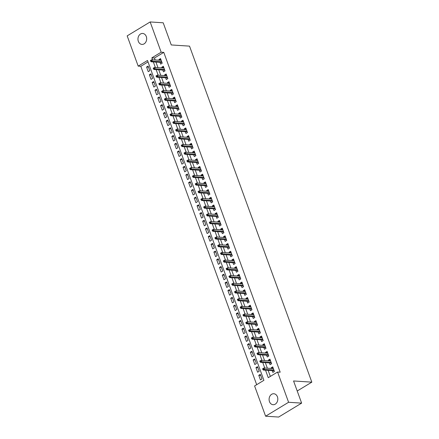 <?xml version="1.0" encoding="UTF-8"?>
<svg xmlns="http://www.w3.org/2000/svg" width="439" height="439" viewBox="0 0 439 439"><rect width="100%" height="100%" fill="white"/><g stroke="black" fill="none" stroke-linecap="round" stroke-linejoin="round"><path stroke-width="0.66" d="M146.291 36.525A5.493 4.357 93.7 0 1 141.962 44.416A5.493 4.357 93.7 0 1 138.34 41.337A5.493 4.357 93.7 0 1 142.67 33.452A5.493 4.357 93.7 0 1 146.291 36.525M277.426 396.818A5.493 4.357 93.7 0 1 273.096 404.709A5.493 4.357 93.7 0 1 269.475 401.636A5.493 4.357 93.7 0 1 273.804 393.745A5.493 4.357 93.7 0 1 277.426 396.818M150.16 21.95L163.204 22.795L171.265 44.954L189.527 46.133L311.827 382.149L293.565 380.97L301.631 403.123L278.644 417.05L265.606 416.205L254.593 385.958L263.91 380.311L147.504 60.478L138.186 66.124L127.173 35.877L150.16 21.95L161.168 52.197L151.85 57.844L152.552 59.775M148.025 61.91L140.793 66.294L256.683 384.69M140.793 66.294L138.186 66.124M160.021 62.36L160.669 64.127L162.221 63.189L160.537 58.563L158.984 59.506L159.236 60.209M162.825 70.07L163.473 71.837L165.026 70.893L163.341 66.273L161.788 67.211L162.046 67.913M165.635 77.774L166.277 79.541L167.83 78.603L166.145 73.977L164.592 74.921L164.85 75.618M168.439 85.484L169.081 87.251L170.634 86.307L168.949 81.687L167.396 82.625L167.654 83.328M171.243 93.189L171.885 94.956L173.438 94.017L171.759 89.391L170.206 90.335L170.458 91.032M174.047 100.893L174.689 102.666L176.242 101.722L174.563 97.101L173.01 98.04L173.262 98.742M176.851 108.603L177.499 110.37L179.052 109.432L177.367 104.806L175.814 105.744L176.066 106.447M179.661 116.308L180.303 118.075L181.856 117.136L180.171 112.51L178.618 113.454L178.876 114.156M182.465 124.017L183.107 125.784L184.66 124.841L182.975 120.22L181.422 121.159L181.68 121.861M185.269 131.722L185.911 133.489L187.464 132.551L185.779 127.925L184.226 128.868L184.484 129.565M188.073 139.432L188.715 141.199L190.268 140.255L188.589 135.635L187.036 136.573L187.288 137.275M190.877 147.136L191.519 148.903L193.072 147.965L191.393 143.339L189.84 144.283L190.092 144.98M193.681 154.846L194.329 156.613L195.882 155.669L194.197 151.049L192.644 151.987L192.897 152.69M196.491 162.551L197.133 164.318L198.686 163.379L197.001 158.753L195.448 159.692L195.706 160.394M199.295 170.255L199.937 172.028L201.49 171.084L199.805 166.458L198.252 167.402L198.51 168.104M202.099 177.965L202.741 179.732L204.294 178.788L202.609 174.168L201.057 175.106L201.314 175.809M204.903 185.67L205.545 187.437L207.098 186.498L205.419 181.872L203.866 182.816L204.119 183.518M207.707 193.379L208.349 195.146L209.902 194.203L208.223 189.582L206.67 190.521L206.923 191.223M210.511 201.084L211.159 202.851L212.712 201.913L211.027 197.287L209.474 198.23L209.727 198.927M213.321 208.794L213.963 210.561L215.516 209.617L213.831 204.997L212.278 205.935L212.536 206.637M216.125 216.498L216.767 218.265L218.32 217.327L216.636 212.701L215.083 213.639L215.34 214.342M218.929 224.203L219.571 225.975L221.124 225.031L219.44 220.405L217.887 221.349L218.145 222.052M221.733 231.913L222.375 233.68L223.928 232.736L222.249 228.115L220.696 229.054L220.949 229.756M224.538 239.617L225.18 241.384L226.738 240.446L225.053 235.82L223.5 236.764L223.753 237.466M227.342 247.327L227.989 249.094L229.542 248.15L227.857 243.53L226.304 244.468L226.557 245.171M230.151 255.032L230.793 256.799L232.346 255.86L230.662 251.234L229.109 252.178L229.367 252.875M232.955 262.741L233.597 264.508L235.15 263.565L233.466 258.944L231.913 259.883L232.171 260.585M235.759 270.446L236.401 272.213L237.954 271.275L236.27 266.649L234.717 267.587L234.975 268.289M238.564 278.15L239.206 279.923L240.759 278.979L239.079 274.353L237.526 275.297L237.779 275.999M241.368 285.86L242.015 287.627L243.568 286.689L241.884 282.063L240.331 283.001L240.583 283.704M244.172 293.565L244.819 295.332L246.372 294.393L244.688 289.767L243.135 290.711L243.393 291.414M246.981 301.275L247.623 303.042L249.176 302.098L247.492 297.477L245.939 298.416L246.197 299.118M249.786 308.979L250.428 310.746L251.981 309.808L250.296 305.182L248.743 306.126L249.001 306.823M252.59 316.689L253.232 318.456L254.785 317.512L253.105 312.892L251.552 313.83L251.805 314.533M255.394 324.394L256.036 326.161L257.589 325.222L255.91 320.596L254.357 321.535L254.609 322.237M258.198 332.098L258.845 333.87L260.398 332.927L258.714 328.301L257.161 329.245L257.413 329.947M261.002 339.808L261.649 341.575L263.202 340.637L261.518 336.011L259.965 336.949L260.223 337.651M263.812 347.512L264.454 349.279L266.007 348.341L264.322 343.715L262.769 344.659L263.027 345.361M266.616 355.222L267.258 356.989L268.811 356.045L267.126 351.425L265.573 352.363L265.831 353.066M269.42 362.927L270.062 364.694L271.615 363.755L269.936 359.129L268.383 360.073L268.635 360.77M260.7 375.433L258.763 375.307L260.442 379.927L261.995 378.989L260.316 374.363L258.763 375.307M257.896 367.723L255.953 367.597L257.638 372.223L259.191 371.279L257.506 366.658L255.953 367.597M255.092 360.018L253.149 359.892L254.834 364.518L256.387 363.574L254.702 358.948L253.149 359.892M252.288 352.308L250.345 352.182L252.03 356.808L253.583 355.87L251.898 351.244L250.345 352.182M249.484 344.604L247.541 344.478L249.226 349.104L250.779 348.16L249.094 343.539L247.541 344.478M246.68 336.894L244.737 336.773L246.416 341.394L247.969 340.455L246.29 335.83L244.737 336.773M243.87 329.19L241.933 329.063L243.612 333.689L245.165 332.746L243.486 328.125L241.933 329.063M241.066 321.485L239.123 321.359L240.808 325.979L242.361 325.041L240.676 320.415L239.123 321.359M238.262 313.775L236.319 313.649L238.004 318.275L239.557 317.331L237.872 312.711L236.319 313.649M235.458 306.071L233.515 305.945L235.2 310.565L236.753 309.627L235.068 305.001L233.515 305.945M232.654 298.361L230.711 298.235L232.396 302.861L233.949 301.922L232.264 297.296L230.711 298.235M229.849 290.656L227.907 290.53L229.586 295.156L231.139 294.212L229.46 289.592L227.907 290.53M227.04 282.946L225.103 282.826L226.782 287.446L228.335 286.508L226.656 281.882L225.103 282.826M224.236 275.242L222.293 275.116L223.978 279.742L225.531 278.798L223.846 274.177L222.293 275.116M221.432 267.538L219.489 267.411L221.174 272.032L222.727 271.093L221.042 266.468L219.489 267.411M218.627 259.828L216.685 259.701L218.37 264.327L219.923 263.384L218.238 258.763L216.685 259.701M215.823 252.123L213.881 251.997L215.565 256.617L217.118 255.679L215.434 251.053L213.881 251.997M213.014 244.413L211.077 244.287L212.756 248.913L214.309 247.975L212.63 243.349L211.077 244.287M210.21 236.709L208.273 236.583L209.952 241.209L211.505 240.265L209.826 235.644L208.273 236.583M207.406 228.999L205.463 228.878L207.148 233.499L208.701 232.56L207.016 227.934L205.463 228.878M204.601 221.294L202.659 221.168L204.344 225.794L205.896 224.85L204.212 220.23L202.659 221.168M201.797 213.59L199.855 213.464L201.539 218.084L203.092 217.146L201.408 212.52L199.855 213.464M198.993 205.88L197.051 205.754L198.735 210.38L200.288 209.436L198.604 204.815L197.051 205.754M196.184 198.176L194.247 198.049L195.926 202.67L197.479 201.731L195.799 197.106L194.247 198.049M193.379 190.466L191.442 190.339L193.122 194.965L194.675 194.027L192.995 189.401L191.442 190.339M190.575 182.761L188.633 182.635L190.317 187.261L191.87 186.317L190.186 181.691L188.633 182.635M187.771 175.051L185.829 174.931L187.513 179.551L189.066 178.613L187.382 173.987L185.829 174.931M184.967 167.347L183.025 167.221L184.709 171.847L186.262 170.903L184.578 166.282L183.025 167.221M182.163 159.642L180.22 159.516L181.905 164.137L183.458 163.198L181.773 158.572L180.22 159.516M179.353 151.932L177.416 151.806L179.096 156.432L180.648 155.488L178.969 150.868L177.416 151.806M176.549 144.228L174.612 144.102L176.291 148.722L177.844 147.784L176.165 143.158L174.612 144.102M173.745 136.518L171.803 136.392L173.487 141.018L175.04 140.079L173.356 135.453L171.803 136.392M170.941 128.814L168.999 128.687L170.683 133.313L172.236 132.369L170.552 127.744L168.999 128.687M168.137 121.104L166.194 120.983L167.879 125.603L169.432 124.665L167.747 120.039L166.194 120.983M165.333 113.399L163.39 113.273L165.075 117.899L166.628 116.955L164.943 112.335L163.39 113.273M162.523 105.695L160.586 105.569L162.265 110.189L163.818 109.251L162.139 104.625L160.586 105.569M159.719 97.985L157.777 97.859L159.461 102.485L161.014 101.541L159.33 96.92L157.777 97.859M156.915 90.28L154.972 90.154L156.657 94.775L158.21 93.836L156.525 89.21L154.972 90.154M154.111 82.57L152.168 82.444L153.853 87.07L155.406 86.132L153.721 81.506L152.168 82.444M151.307 74.866L149.364 74.74L151.049 79.366L152.602 78.422L150.917 73.796L149.364 74.74M149.798 70.717L148.113 66.091L146.56 67.03L148.245 71.656L149.798 70.717M265.54 370.203L268.262 377.677L277.58 372.031L280.186 372.201L163.78 52.367L154.462 58.014L155.165 59.945M155.944 62.097L157.969 67.65M158.753 69.806L160.773 75.354M161.557 77.511L163.577 83.064M164.362 85.221L166.381 90.769M167.166 92.925L169.185 98.479M169.97 100.63L171.995 106.183M172.774 108.34L174.799 113.893M175.584 116.044L177.603 121.598M178.388 123.754L180.407 129.302M181.192 131.459L183.211 137.012M183.996 139.168L186.015 144.716M186.8 146.873L188.825 152.426M189.61 154.577L191.629 160.131M192.414 162.287L194.433 167.841M195.218 169.992L197.237 175.545M198.022 177.702L200.041 183.25M200.826 185.406L202.845 190.96M203.63 193.116L205.655 198.664M206.44 200.821L208.459 206.374M209.244 208.525L211.263 214.078M212.048 216.235L214.067 221.788M214.852 223.939L216.871 229.493M217.656 231.649L219.676 237.197M220.46 239.354L222.485 244.907M223.27 247.064L225.289 252.612M226.074 254.768L228.093 260.322M228.878 262.473L230.898 268.026M231.682 270.183L233.702 275.736M234.486 277.887L236.506 283.44M237.29 285.597L239.315 291.145M240.1 293.301L242.119 298.855M242.904 301.011L244.924 306.559M245.708 308.716L247.728 314.269M248.512 316.42L250.532 321.974M251.317 324.13L253.336 329.684M254.121 331.835L256.146 337.388M256.93 339.545L258.95 345.092M259.734 347.249L261.754 352.802M262.538 354.959L264.558 360.507M265.343 362.663L267.362 368.217M268.147 370.368L270.347 376.415M272.224 370.637L272.866 372.404L274.419 371.46L272.74 366.839L271.187 367.778L271.439 368.48M297.219 391.001L311.827 382.149M301.631 403.123L288.588 402.283L265.606 416.205M163.78 52.367L161.168 52.197M277.58 372.031L288.588 402.283M153.337 61.932L155.357 67.48M156.141 69.636L158.166 75.19M158.945 77.341L160.97 82.894M161.755 85.051L163.774 90.604M164.559 92.755L166.579 98.309M167.363 100.465L169.383 106.013M170.167 108.17L172.187 113.723M172.971 115.88L174.996 121.427M175.776 123.584L177.8 129.137M178.585 131.288L180.605 136.842M181.389 138.998L183.409 144.552M184.193 146.703L186.213 152.256M186.998 154.413L189.017 159.961M189.802 162.117L191.827 167.671M192.611 169.827L194.631 175.375M195.415 177.532L197.435 183.085M198.219 185.236L200.239 190.789M201.024 192.946L203.043 198.499M203.828 200.65L205.847 206.204M206.632 208.36L208.657 213.908M209.441 216.065L211.461 221.618M212.246 223.775L214.265 229.323M215.05 231.479L217.069 237.033M217.854 239.184L219.873 244.737M220.658 246.894L222.677 252.447M223.462 254.598L225.487 260.151M226.272 262.308L228.291 267.856M229.076 270.012L231.095 275.566M231.88 277.722L233.899 283.27M234.684 285.427L236.703 290.98M237.488 293.131L239.507 298.685M240.292 300.841L242.317 306.395M243.102 308.546L245.121 314.099M245.906 316.256L247.925 321.803M248.71 323.96L250.729 329.513M251.514 331.67L253.533 337.218M254.318 339.374L256.338 344.928M257.122 347.079L259.147 352.632M259.932 354.789L261.951 360.342M262.736 362.493L264.755 368.047M154.462 58.014L151.85 57.844M273.124 367.904L271.187 367.778M148.503 67.156L146.56 67.03M270.32 360.194L268.383 360.073M267.516 352.49L265.573 352.363M264.712 344.785L262.769 344.659M261.907 337.075L259.965 336.949M259.103 329.371L257.161 329.245M256.294 321.661L254.357 321.535M253.49 313.956L251.552 313.83M250.685 306.246L248.743 306.126M247.881 298.542L245.939 298.416M245.077 290.837L243.135 290.711M242.273 283.128L240.331 283.001M239.464 275.423L237.526 275.297M236.659 267.713L234.717 267.587M233.855 260.009L231.913 259.883M231.051 252.299L229.109 252.178M228.247 244.594L226.304 244.468M225.443 236.89L223.5 236.764M222.633 229.18L220.696 229.054M219.829 221.475L217.887 221.349M217.025 213.766L215.083 213.639M214.221 206.061L212.278 205.935M211.417 198.351L209.474 198.23M208.613 190.647L206.67 190.521M205.803 182.942L203.866 182.816M202.999 175.232L201.057 175.106M200.195 167.528L198.252 167.402M197.391 159.818L195.448 159.692M194.587 152.113L192.644 151.987M191.777 144.404L189.84 144.283M188.973 136.699L187.036 136.573M186.169 128.995L184.226 128.868M183.365 121.285L181.422 121.159M180.561 113.58L178.618 113.454M177.757 105.87L175.814 105.744M174.947 98.166L173.01 98.04M172.143 90.456L170.206 90.335M169.339 82.752L167.396 82.625M166.535 75.047L164.592 74.921M163.731 67.337L161.788 67.211M160.926 59.633L158.984 59.506M263.499 369.188L263.219 368.414L262.599 368.793L262.879 369.561L263.499 369.188L264.536 369.386L264.031 367.997L273.382 368.606M273.887 369.995L264.536 369.386L263.416 370.066L274.166 370.757M262.879 369.561L263.416 370.066M264.031 367.997L263.219 368.414M260.695 361.478L260.415 360.71L259.789 361.083L260.075 361.857L260.695 361.478L261.732 361.681L261.227 360.293L270.578 360.896M271.082 362.285L261.732 361.681L260.612 362.356L271.362 363.053M260.075 361.857L260.612 362.356M261.227 360.293L260.415 360.71M257.891 353.774L257.605 353L256.985 353.379L257.265 354.147L257.891 353.774L258.928 353.971L258.423 352.588L267.774 353.192M268.278 354.58L258.928 353.971L257.808 354.652L268.558 355.349M257.265 354.147L257.808 354.652M258.423 352.588L257.605 353M255.081 346.064L254.801 345.295L254.181 345.669L254.461 346.442L255.081 346.064L256.124 346.267L255.619 344.878L264.964 345.482M265.469 346.87L256.124 346.267L255.004 346.942L265.749 347.639M254.461 346.442L255.004 346.942M255.619 344.878L254.801 345.295M252.277 338.359L251.997 337.586L251.377 337.964L251.657 338.732L252.277 338.359L253.319 338.562L252.815 337.174L262.16 337.778M262.665 339.166L253.319 338.562L252.2 339.237L262.945 339.934M251.657 338.732L252.2 339.237M252.815 337.174L251.997 337.586M249.473 330.649L249.193 329.881L248.573 330.26L248.853 331.028L249.473 330.649L250.51 330.852L250.005 329.464L259.356 330.073M259.861 331.456L250.51 330.852L249.396 331.533L260.14 332.224M248.853 331.028L249.396 331.533M250.005 329.464L249.193 329.881M246.669 322.945L246.389 322.177L245.769 322.55L246.049 323.324L246.669 322.945L247.706 323.148L247.201 321.76L256.552 322.363M257.056 323.752L247.706 323.148L246.586 323.823L257.336 324.52M246.049 323.324L246.586 323.823M247.201 321.76L246.389 322.177M243.864 315.24L243.585 314.467L242.959 314.845L243.244 315.614L243.864 315.24L244.902 315.438L244.397 314.05L253.747 314.659M254.252 316.047L244.902 315.438L243.782 316.118L254.532 316.81M243.244 315.614L243.782 316.118M244.397 314.05L243.585 314.467M241.06 307.53L240.775 306.762L240.155 307.135L240.435 307.909L241.06 307.53L242.098 307.734L241.593 306.345L250.943 306.949M251.448 308.337L242.098 307.734L240.978 308.408L251.728 309.105M240.435 307.909L240.978 308.408M241.593 306.345L240.775 306.762M238.251 299.826L237.971 299.052L237.351 299.431L237.631 300.199L238.251 299.826L239.293 300.024L238.789 298.641L248.134 299.244M248.639 300.633L239.293 300.024L238.174 300.704L248.918 301.401M237.631 300.199L238.174 300.704M238.789 298.641L237.971 299.052M235.447 292.116L235.167 291.348L234.547 291.721L234.827 292.495L235.447 292.116L236.489 292.319L235.984 290.931L245.33 291.534M245.835 292.923L236.489 292.319L235.37 292.994L246.114 293.691M234.827 292.495L235.37 292.994M235.984 290.931L235.167 291.348M232.643 284.412L232.363 283.638L231.743 284.017L232.022 284.785L232.643 284.412L233.68 284.615L233.175 283.226L242.526 283.83M243.03 285.218L233.68 284.615L232.566 285.29L243.31 285.987M232.022 284.785L232.566 285.29M233.175 283.226L232.363 283.638M229.838 276.702L229.559 275.933L228.938 276.312L229.218 277.08L229.838 276.702L230.876 276.905L230.371 275.516L239.721 276.126M240.226 277.508L230.876 276.905L229.756 277.585L240.506 278.277M229.218 277.08L229.756 277.585M230.371 275.516L229.559 275.933M227.034 268.997L226.754 268.229L226.129 268.602L226.414 269.376L227.034 268.997L228.071 269.2L227.567 267.812L236.917 268.416M237.422 269.804L228.071 269.2L226.952 269.875L237.702 270.572M226.414 269.376L226.952 269.875M227.567 267.812L226.754 268.229M224.23 261.293L223.945 260.519L223.325 260.898L223.605 261.666L224.23 261.293L225.267 261.49L224.763 260.102L234.113 260.711M234.618 262.094L225.267 261.49L224.148 262.171L234.898 262.862M223.605 261.666L224.148 262.171M224.763 260.102L223.945 260.519M221.421 253.583L221.141 252.815L220.521 253.188L220.801 253.962L221.421 253.583L222.463 253.786L221.958 252.398L231.304 253.001M231.808 254.39L222.463 253.786L221.344 254.461L232.088 255.158M220.801 253.962L221.344 254.461M221.958 252.398L221.141 252.815M218.617 245.878L218.337 245.105L217.717 245.483L217.996 246.252L218.617 245.878L219.659 246.076L219.154 244.693L228.499 245.297M229.004 246.685L219.659 246.076L218.54 246.756L229.284 247.453M217.996 246.252L218.54 246.756M219.154 244.693L218.337 245.105M215.812 238.168L215.533 237.4L214.912 237.773L215.192 238.547L215.812 238.168L216.85 238.372L216.345 236.983L225.695 237.587M226.2 238.975L216.85 238.372L215.736 239.046L226.48 239.743M215.192 238.547L215.736 239.046M216.345 236.983L215.533 237.4M213.008 230.464L212.728 229.69L212.108 230.069L212.388 230.837L213.008 230.464L214.045 230.667L213.541 229.279L222.891 229.882M223.396 231.271L214.045 230.667L212.926 231.342L223.676 232.039M212.388 230.837L212.926 231.342M213.541 229.279L212.728 229.69M210.204 222.754L209.924 221.986L209.299 222.364L209.579 223.133L210.204 222.754L211.241 222.957L210.736 221.569L220.087 222.178M220.592 223.561L211.241 222.957L210.122 223.638L220.872 224.329M209.579 223.133L210.122 223.638M210.736 221.569L209.924 221.986M207.4 215.05L207.115 214.276L206.495 214.655L206.774 215.428L207.4 215.05L208.437 215.253L207.932 213.864L217.283 214.468M217.788 215.856L208.437 215.253L207.318 215.928L218.062 216.625M206.774 215.428L207.318 215.928M207.932 213.864L207.115 214.276M204.59 207.345L204.311 206.571L203.691 206.95L203.97 207.718L204.59 207.345L205.633 207.543L205.128 206.154L214.473 206.764M214.978 208.146L205.633 207.543L204.514 208.223L215.258 208.915M203.97 207.718L204.514 208.223M205.128 206.154L204.311 206.571M201.786 199.635L201.506 198.867L200.886 199.24L201.166 200.014L201.786 199.635L202.823 199.838L202.319 198.45L211.669 199.054M212.174 200.442L202.823 199.838L201.71 200.513L212.454 201.21M201.166 200.014L201.71 200.513M202.319 198.45L201.506 198.867M198.982 191.931L198.702 191.157L198.082 191.536L198.362 192.304L198.982 191.931L200.019 192.128L199.515 190.745L208.865 191.349M209.37 192.737L200.019 192.128L198.905 192.809L209.65 193.506M198.362 192.304L198.905 192.809M199.515 190.745L198.702 191.157M196.178 184.221L195.898 183.453L195.278 183.826L195.558 184.599L196.178 184.221L197.215 184.424L196.71 183.036L206.061 183.639M206.566 185.028L197.215 184.424L196.096 185.099L206.846 185.796M195.558 184.599L196.096 185.099M196.71 183.036L195.898 183.453M193.374 176.516L193.094 175.743L192.469 176.121L192.748 176.89L193.374 176.516L194.411 176.719L193.906 175.331L203.257 175.935M203.762 177.323L194.411 176.719L193.292 177.394L204.042 178.091M192.748 176.89L193.292 177.394M193.906 175.331L193.094 175.743M190.564 168.806L190.285 168.038L189.664 168.411L189.944 169.185L190.564 168.806L191.607 169.01L191.102 167.621L200.453 168.23M200.958 169.613L191.607 169.01L190.488 169.69L201.232 170.381M189.944 169.185L190.488 169.69M191.102 167.621L190.285 168.038M187.76 161.102L187.48 160.328L186.86 160.707L187.14 161.481L187.76 161.102L188.803 161.305L188.298 159.917L197.643 160.52M198.148 161.909L188.803 161.305L187.683 161.98L198.428 162.677M187.14 161.481L187.683 161.98M188.298 159.917L187.48 160.328M184.956 153.392L184.676 152.624L184.056 153.002L184.336 153.771L184.956 153.392L185.993 153.595L185.488 152.207L194.839 152.816M195.344 154.199L185.993 153.595L184.879 154.276L195.624 154.967M184.336 153.771L184.879 154.276M185.488 152.207L184.676 152.624M182.152 145.688L181.872 144.919L181.252 145.293L181.532 146.066L182.152 145.688L183.189 145.891L182.684 144.502L192.035 145.106M192.54 146.494L183.189 145.891L182.075 146.566L192.82 147.263M181.532 146.066L182.075 146.566M182.684 144.502L181.872 144.919M179.348 137.983L179.068 137.209L178.443 137.588L178.728 138.356L179.348 137.983L180.385 138.181L179.88 136.798L189.231 137.402M189.736 138.79L180.385 138.181L179.266 138.861L190.016 139.558M178.728 138.356L179.266 138.861M179.88 136.798L179.068 137.209M176.544 130.273L176.264 129.505L175.638 129.878L175.918 130.652L176.544 130.273L177.581 130.476L177.076 129.088L186.427 129.692M186.932 131.08L177.581 130.476L176.462 131.151L187.212 131.848M175.918 130.652L176.462 131.151M177.076 129.088L176.264 129.505M173.734 122.569L173.454 121.795L172.834 122.174L173.114 122.942L173.734 122.569L174.777 122.772L174.272 121.383L183.617 121.987M184.122 123.375L174.777 122.772L173.657 123.447L184.402 124.144M173.114 122.942L173.657 123.447M174.272 121.383L173.454 121.795M170.93 114.859L170.65 114.091L170.03 114.464L170.31 115.237L170.93 114.859L171.973 115.062L171.468 113.674L180.813 114.283M181.318 115.666L171.973 115.062L170.853 115.742L181.598 116.434M170.31 115.237L170.853 115.742M171.468 113.674L170.65 114.091M168.126 107.154L167.846 106.381L167.226 106.759L167.506 107.528L168.126 107.154L169.163 107.357L168.658 105.969L178.009 106.573M178.514 107.961L169.163 107.357L168.049 108.032L178.794 108.729M167.506 107.528L168.049 108.032M168.658 105.969L167.846 106.381M165.322 99.444L165.042 98.676L164.422 99.055L164.702 99.823L165.322 99.444L166.359 99.648L165.854 98.259L175.205 98.868M175.71 100.251L166.359 99.648L165.245 100.328L175.99 101.019M164.702 99.823L165.245 100.328M165.854 98.259L165.042 98.676M162.518 91.74L162.238 90.972L161.612 91.345L161.898 92.119L162.518 91.74L163.555 91.943L163.05 90.555L172.401 91.158M172.906 92.547L163.555 91.943L162.435 92.618L173.185 93.315M161.898 92.119L162.435 92.618M163.05 90.555L162.238 90.972M159.714 84.036L159.434 83.262L158.808 83.64L159.088 84.409L159.714 84.036L160.751 84.233L160.246 82.85L169.597 83.454M170.102 84.842L160.751 84.233L159.631 84.914L170.381 85.61M159.088 84.409L159.631 84.914M160.246 82.85L159.434 83.262M156.904 76.326L156.624 75.557L156.004 75.931L156.284 76.704L156.904 76.326L157.947 76.529L157.442 75.14L166.787 75.744M167.292 77.132L157.947 76.529L156.827 77.204L167.572 77.901M156.284 76.704L156.827 77.204M157.442 75.14L156.624 75.557M154.1 68.621L153.82 67.847L153.2 68.226L153.48 68.994L154.1 68.621L155.143 68.824L154.638 67.436L163.983 68.04M164.488 69.428L155.143 68.824L154.023 69.499L164.768 70.196M153.48 68.994L154.023 69.499M154.638 67.436L153.82 67.847M151.296 60.911L151.016 60.143L150.396 60.516L150.676 61.29L151.296 60.911L152.333 61.114L151.828 59.726L161.179 60.335M161.684 61.718L152.333 61.114L151.219 61.795L161.964 62.486M150.676 61.29L151.219 61.795M151.828 59.726L151.016 60.143"/></g></svg>
